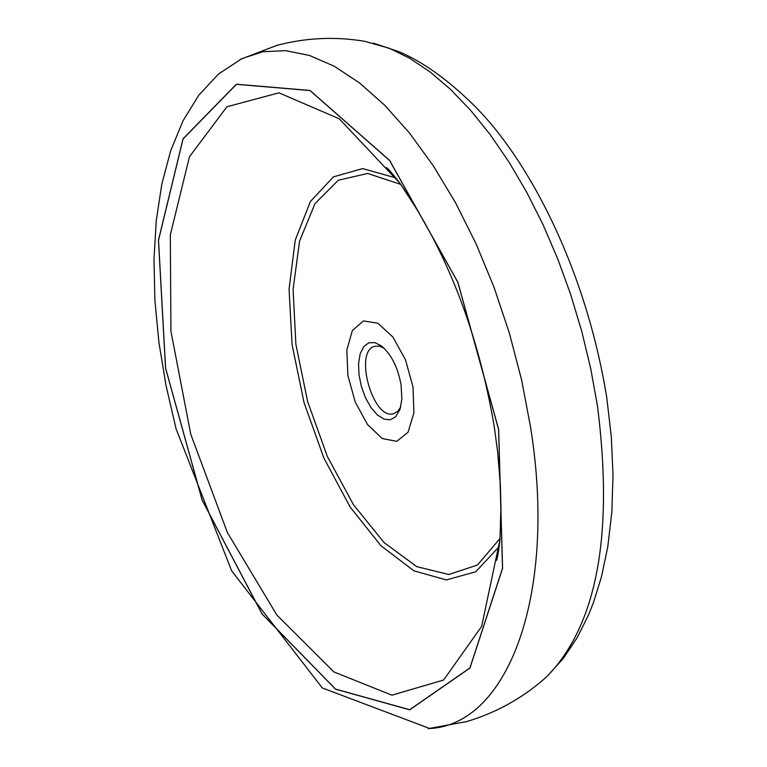 <?xml version="1.0" encoding="UTF-8"?>
<svg xmlns="http://www.w3.org/2000/svg" width="767" height="767" viewBox="0 0 767 767"><rect width="100%" height="100%" fill="white"/><g stroke="black" fill="none" stroke-linecap="round" stroke-linejoin="round"><path stroke-width="1.15" d="M413.001 386.932L405.503 359.857L392.944 337.087L377.901 323.214L363.424 320.942L352.36 330.548L346.847 350.02L347.873 375.485L355.217 402.004L367.46 424.477L382.273 438.542L396.769 441.351L408.082 432.214L413.912 412.799L413.001 386.932M401.074 384.833C397.776 367.211 391.228 354.249 381.448 345.936L374.804 342.581L368.678 342.859L363.654 346.713L360.183 353.769L358.582 363.357L358.985 374.584L361.353 386.405L365.476 397.737L370.969 407.536L377.316 414.889L383.951 419.118L390.25 419.789L395.628 416.845L400.067 409.099L401.87 398.965L401.074 384.833M384.056 348.199L379.358 346.185L374.977 346.262C353.242 350.615 373.03 421.188 393.864 413.605L397.651 411.4L400.614 407.239M428.197 728.65L466.451 721.632C495.175 713.118 520.851 699.101 543.477 679.591L547.331 676.13C597.062 624.645 613.763 534.532 597.445 405.772L590.695 368.534L581.741 331.286L570.696 294.547L557.714 258.786L542.959 224.501L526.651 192.124L509.01 162.086L490.286 134.752L470.727 110.448L450.603 89.461L430.162 72.002L409.683 58.254L389.406 48.302L364.488 41.274C335.016 36.365 305.803 37.746 276.839 45.397L240.512 59.299M400.777 184.406L367.7 173.467L338.305 180.235L314.997 203.6L299.581 241.116L293.09 289.37L295.88 344.297L307.605 401.477L327.317 456.413L353.491 504.782L384.123 542.624L416.807 566.66L448.858 574.502L477.486 565.001L500.055 538.453M498.588 429.482L457.851 282.323L389.646 160.562L310.012 90.554L236.418 84.332L183.064 138.923L158.52 240.244L165.595 368.122L202.181 500.113L262.074 613.888L335.505 689.073L409.655 709.715L469.912 667.961L502.519 568.232L498.588 429.482M498.655 429.491L457.899 282.285L389.674 160.476L310.002 90.448L236.389 84.226L183.016 138.827L158.462 240.186L165.547 368.112L202.143 500.151L262.055 613.955L335.505 689.169L409.683 709.82L469.96 668.057L502.577 568.299L498.655 429.491M418.878 212.363L399.981 183.275L339.321 118.847L278.939 92.817L226.927 106.766L189.449 156.775L170.303 234.999L170.936 331.239L190.753 434.237L227.377 532.528L276.868 615.067L333.894 671.93L391.908 695.17L443.594 680.041L481.638 626.409L499.959 539.834L500.985 505.3M395.858 177.906L362.676 168.587L333.396 176.88L310.357 201.548L295.247 240.119L289.063 289.188L292.093 344.747L304.01 402.483L323.847 457.995L350.145 507.035L380.95 545.73L413.902 570.83L446.413 579.919L475.732 571.779L499.231 546.564M530.534 426.951L521.618 380.02L509.403 333.233L494.13 287.548L476.115 243.868L455.742 203.082L433.422 165.96L409.626 133.199L384.842 105.376L359.56 82.951L334.268 66.24L309.427 55.445L285.487 50.622L262.851 51.734L241.873 58.628L218.47 74.063L198.845 95.127L182.987 120.879L170.705 150.668L161.827 184.022L156.276 220.455L153.985 259.428L154.905 300.396L158.961 342.705L166.065 385.715L176.065 428.782L231.672 570.869L322.332 687.961L429.712 728.516C508.511 724.547 557.427 593.505 530.534 426.951M393.346 174.838L386.117 167.57C386.904 167.235 391.525 172.47 399.981 183.275C446.883 251.212 478.34 332.542 494.351 427.286L497.735 452.664L500.4 485.674L501.004 509.556L499.959 539.834C498.358 553.458 497.131 560.332 496.278 560.456L498.684 550.485M382.58 346.857L381.448 345.936M400.048 409.147L399.549 410.518M373.184 43.057L398.917 51.677C422.55 61.648 447.286 79.269 473.134 104.533C526.996 157.36 585.307 265.957 606.687 397.133L611.28 436.49L613.015 474.869L611.865 511.771L607.79 546.756L601.472 576.822L593.447 602.613L588.615 614.779L577.244 637.578L563.515 658.134L547.331 676.13"/></g></svg>

